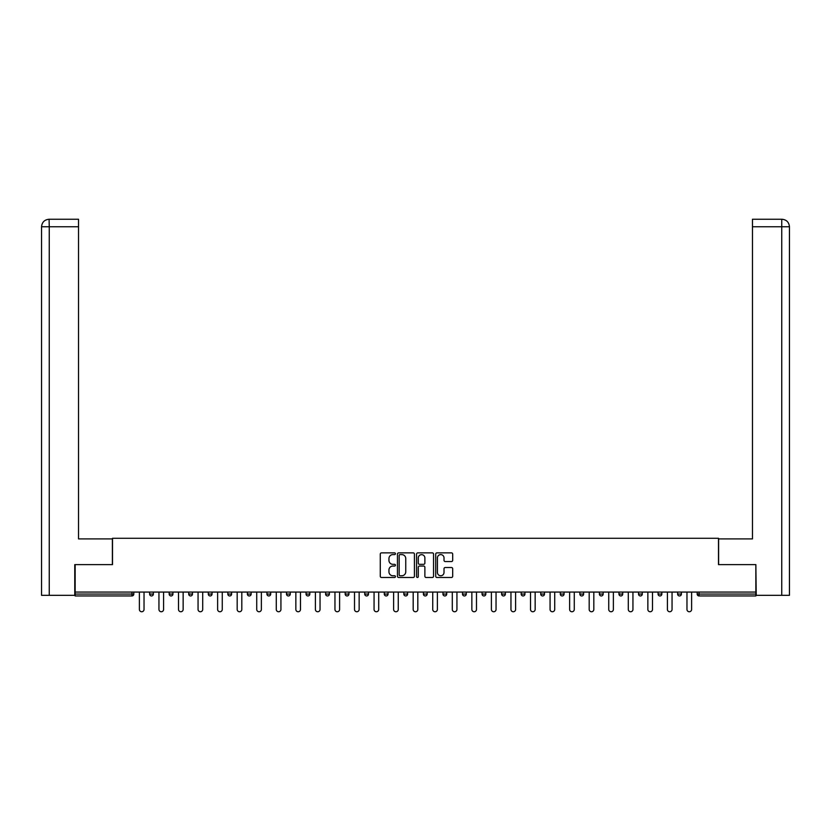 <?xml version="1.0" encoding="UTF-8"?>
<svg xmlns="http://www.w3.org/2000/svg" width="831" height="831" viewBox="0 0 831 831"><rect width="100%" height="100%" fill="white"/><g stroke="black" fill="none" stroke-linecap="round" stroke-linejoin="round"><path stroke-width="1.25" d="M395.442 553.737A0.862 0.862 0 0 0 394.58 552.875L381.512 552.875A1.226 1.226 0 0 0 380.276 554.111L380.276 576.257A1.226 1.226 0 0 0 381.512 577.483L394.58 577.483A0.862 0.862 0 0 0 395.442 576.621A0.862 0.862 0 0 0 394.58 575.758L392.886 575.758A3.937 3.937 0 0 1 388.95 571.821L388.95 569.983A3.937 3.937 0 0 1 392.886 566.046L394.58 566.046A0.862 0.862 0 0 0 395.442 565.184A0.862 0.862 0 0 0 394.58 564.322L392.886 564.322A3.937 3.937 0 0 1 388.95 560.385L388.95 558.536A3.937 3.937 0 0 1 392.886 554.599L394.58 554.599A0.862 0.862 0 0 0 395.442 553.737M451.462 561.548A1.226 1.226 0 0 0 452.687 560.323L452.687 554.111A1.226 1.226 0 0 0 451.462 552.875L436.94 552.875A1.226 1.226 0 0 0 435.714 554.111L435.714 576.257A1.226 1.226 0 0 0 436.94 577.483L451.462 577.483A1.226 1.226 0 0 0 452.687 576.257L452.687 568.747A1.226 1.226 0 0 0 451.462 567.521L445.25 567.521A1.226 1.226 0 0 0 444.014 568.747L444.014 572.476A3.293 3.293 0 0 1 440.721 575.758A3.293 3.293 0 0 1 437.438 572.476L437.438 557.892A3.293 3.293 0 0 1 440.721 554.599A3.293 3.293 0 0 1 444.014 557.892L444.014 560.323A1.226 1.226 0 0 0 445.25 561.548L451.462 561.548M49.258 595.328L41.55 595.328L41.55 226.77L49.258 226.77L49.081 219.249L78.529 219.249L78.529 226.77L49.258 226.77L49.258 595.328L74.769 595.328L74.769 564.613L112.507 564.613L112.507 538.291L718.493 538.291L718.493 564.613L755.857 564.613L755.857 592.067L75.143 592.067L75.143 594.072L131.932 594.072L131.932 592.067M75.143 564.613L75.143 592.067M414.42 554.111A1.226 1.226 0 0 0 413.194 552.875L398.672 552.875A1.226 1.226 0 0 0 397.447 554.111L397.447 576.257A1.226 1.226 0 0 0 398.672 577.483L413.194 577.483A1.226 1.226 0 0 0 414.42 576.257L414.42 554.111M417.806 552.875L432.328 552.875A1.226 1.226 0 0 1 433.553 554.111L433.553 576.257A1.226 1.226 0 0 1 432.328 577.483L426.116 577.483A1.226 1.226 0 0 1 424.88 576.257L424.88 567.272A1.226 1.226 0 0 0 423.654 566.046L419.53 566.046A1.226 1.226 0 0 0 418.294 567.272L418.294 576.621A0.862 0.862 0 0 1 417.442 577.483A0.862 0.862 0 0 1 416.58 576.621L416.58 554.111A1.226 1.226 0 0 1 417.806 552.875M131.932 595.952A1.88 1.88 0 0 0 133.812 594.072L131.932 594.072L131.932 595.952A1.88 1.88 0 0 0 133.812 594.072L133.812 592.067L133.812 594.072A1.88 1.88 0 0 1 131.932 595.952L75.143 595.952L75.143 594.072M755.857 592.067L755.857 595.952L699.068 595.952A1.88 1.88 0 0 1 697.188 594.072L697.188 592.067M149.611 594.072A1.88 1.88 0 0 0 151.491 595.952A1.88 1.88 0 0 0 153.371 594.072A1.88 1.88 0 0 1 151.491 595.952A1.88 1.88 0 0 0 153.371 594.072L153.371 592.067L153.371 594.072L149.611 594.072A1.88 1.88 0 0 0 151.491 595.952A1.88 1.88 0 0 1 149.611 594.072L149.611 592.067M169.171 592.067L169.171 594.072L169.171 592.067M172.931 592.067L172.931 594.072L172.931 592.067M188.72 594.072A1.88 1.88 0 0 0 190.6 595.952A1.88 1.88 0 0 0 192.48 594.072A1.88 1.88 0 0 1 190.6 595.952A1.88 1.88 0 0 0 192.48 594.072L192.48 592.067L192.48 594.072L188.72 594.072A1.88 1.88 0 0 0 190.6 595.952A1.88 1.88 0 0 1 188.72 594.072L188.72 592.067M208.28 592.067L208.28 594.072L208.28 592.067M212.04 592.067L212.04 594.072A1.88 1.88 0 0 1 210.16 595.952A1.88 1.88 0 0 1 208.28 594.072A1.88 1.88 0 0 0 210.16 595.952A1.88 1.88 0 0 0 212.04 594.072A1.88 1.88 0 0 1 210.16 595.952A1.88 1.88 0 0 1 208.28 594.072L212.04 594.072M227.839 594.072A1.88 1.88 0 0 0 229.72 595.952A1.88 1.88 0 0 0 231.6 594.072A1.88 1.88 0 0 1 229.72 595.952A1.88 1.88 0 0 0 231.6 594.072L231.6 592.067L231.6 594.072L227.839 594.072A1.88 1.88 0 0 0 229.72 595.952A1.88 1.88 0 0 1 227.839 594.072L227.839 592.067M251.149 592.067L251.149 594.072A1.88 1.88 0 0 1 249.269 595.952A1.88 1.88 0 0 1 247.389 594.072L247.389 592.067M268.829 595.952A1.88 1.88 0 0 0 270.709 594.072L270.709 592.067L270.709 594.072A1.88 1.88 0 0 1 268.829 595.952A1.88 1.88 0 0 1 266.948 594.072L266.948 592.067M290.268 592.067L290.268 594.072A1.88 1.88 0 0 1 288.388 595.952A1.88 1.88 0 0 1 286.508 594.072L286.508 592.067M309.818 592.067L309.818 594.072A1.88 1.88 0 0 1 307.937 595.952A1.88 1.88 0 0 1 306.057 594.072L306.057 592.067M325.617 592.067L325.617 594.072L325.617 592.067M329.377 592.067L329.377 594.072A1.88 1.88 0 0 1 327.497 595.952A1.88 1.88 0 0 1 325.617 594.072L329.377 594.072A1.88 1.88 0 0 1 327.497 595.952A1.88 1.88 0 0 0 329.377 594.072M348.937 592.067L348.937 594.072A1.88 1.88 0 0 1 347.057 595.952A1.88 1.88 0 0 1 345.177 594.072L345.177 592.067M364.726 592.067L364.726 594.072L364.726 592.067M368.486 592.067L368.486 594.072A1.88 1.88 0 0 1 366.606 595.952A1.88 1.88 0 0 1 364.726 594.072L368.486 594.072A1.88 1.88 0 0 1 366.606 595.952M388.046 592.067L388.046 594.072L384.286 594.072A1.88 1.88 0 0 0 386.166 595.952A1.88 1.88 0 0 1 384.286 594.072L384.286 592.067M405.725 595.952A1.88 1.88 0 0 0 407.606 594.072L407.606 592.067L407.606 594.072A1.88 1.88 0 0 1 405.725 595.952A1.88 1.88 0 0 1 403.845 594.072L403.845 592.067M427.155 592.067L427.155 594.072A1.88 1.88 0 0 1 425.275 595.952A1.88 1.88 0 0 1 423.395 594.072L423.395 592.067M442.954 592.067L442.954 594.072L442.954 592.067M446.714 592.067L446.714 594.072A1.88 1.88 0 0 1 444.834 595.952A1.88 1.88 0 0 1 442.954 594.072L446.714 594.072A1.88 1.88 0 0 1 444.834 595.952M464.394 595.952A1.88 1.88 0 0 0 466.274 594.072L466.274 592.067L466.274 594.072A1.88 1.88 0 0 1 464.394 595.952A1.88 1.88 0 0 1 462.514 594.072L462.514 592.067M482.063 594.072L485.823 594.072A1.88 1.88 0 0 1 483.943 595.952A1.88 1.88 0 0 0 485.823 594.072L485.823 592.067L485.823 594.072A1.88 1.88 0 0 1 483.943 595.952A1.88 1.88 0 0 1 482.063 594.072L482.063 592.067M505.383 592.067L505.383 594.072A1.88 1.88 0 0 1 503.503 595.952A1.88 1.88 0 0 1 501.623 594.072L501.623 592.067M521.182 592.067L521.182 594.072L521.182 592.067M524.943 592.067L524.943 594.072A1.88 1.88 0 0 1 523.063 595.952A1.88 1.88 0 0 1 521.182 594.072L524.943 594.072A1.88 1.88 0 0 1 523.063 595.952M540.732 592.067L540.732 594.072L540.732 592.067M544.492 592.067L544.492 594.072A1.88 1.88 0 0 1 542.612 595.952A1.88 1.88 0 0 1 540.732 594.072L544.492 594.072A1.88 1.88 0 0 1 542.612 595.952M560.291 592.067L560.291 594.072L560.291 592.067M564.052 592.067L564.052 594.072L564.052 592.067M579.851 592.067L579.851 594.072L579.851 592.067M583.611 592.067L583.611 594.072A1.88 1.88 0 0 1 581.731 595.952A1.88 1.88 0 0 1 579.851 594.072A1.88 1.88 0 0 0 581.731 595.952A1.88 1.88 0 0 0 583.611 594.072A1.88 1.88 0 0 1 581.731 595.952A1.88 1.88 0 0 1 579.851 594.072L583.611 594.072M603.161 592.067L603.161 594.072A1.88 1.88 0 0 1 601.28 595.952A1.88 1.88 0 0 1 599.4 594.072L599.4 592.067M622.72 592.067L622.72 594.072L618.96 594.072A1.88 1.88 0 0 0 620.84 595.952A1.88 1.88 0 0 1 618.96 594.072L618.96 592.067M642.28 592.067L642.28 594.072A1.88 1.88 0 0 1 640.4 595.952A1.88 1.88 0 0 1 638.52 594.072L638.52 592.067M658.069 592.067L658.069 594.072L658.069 592.067M661.829 592.067L661.829 594.072L661.829 592.067M681.389 592.067L681.389 594.072A1.88 1.88 0 0 1 679.509 595.952A1.88 1.88 0 0 1 677.629 594.072L677.629 592.067M171.051 595.952A1.88 1.88 0 0 1 169.171 594.072A1.88 1.88 0 0 0 171.051 595.952A1.88 1.88 0 0 0 172.931 594.072A1.88 1.88 0 0 1 171.051 595.952A1.88 1.88 0 0 1 169.171 594.072L172.931 594.072M386.166 595.952A1.88 1.88 0 0 0 388.046 594.072A1.88 1.88 0 0 1 386.166 595.952A1.88 1.88 0 0 1 384.286 594.072M562.172 595.952A1.88 1.88 0 0 1 560.291 594.072A1.88 1.88 0 0 0 562.172 595.952A1.88 1.88 0 0 0 564.052 594.072A1.88 1.88 0 0 1 562.172 595.952A1.88 1.88 0 0 1 560.291 594.072L564.052 594.072M620.84 595.952A1.88 1.88 0 0 0 622.72 594.072A1.88 1.88 0 0 1 620.84 595.952A1.88 1.88 0 0 1 618.96 594.072M659.949 595.952A1.88 1.88 0 0 1 658.069 594.072A1.88 1.88 0 0 0 659.949 595.952A1.88 1.88 0 0 0 661.829 594.072A1.88 1.88 0 0 1 659.949 595.952A1.88 1.88 0 0 1 658.069 594.072L661.829 594.072M699.068 592.067L699.068 595.952A1.88 1.88 0 0 1 697.188 594.072L755.857 594.072M400.023 554.599A0.862 0.862 0 0 0 399.16 555.461L399.16 574.896A0.862 0.862 0 0 0 400.023 575.758L401.809 575.758A3.937 3.937 0 0 0 405.746 571.821L405.746 558.536A3.937 3.937 0 0 0 401.809 554.599L400.023 554.599M424.88 557.954A3.293 3.293 0 0 0 421.587 554.661A3.293 3.293 0 0 0 418.294 557.954L418.294 563.086A1.226 1.226 0 0 0 419.53 564.322L423.654 564.322A1.226 1.226 0 0 0 424.88 563.086L424.88 557.954M139.39 592.067L139.39 609.435A2.316 2.316 0 0 0 141.717 611.751A2.316 2.316 0 0 0 144.033 609.435L144.033 592.067M158.95 592.067L158.95 609.435A2.316 2.316 0 0 0 161.266 611.751A2.316 2.316 0 0 0 163.593 609.435L163.593 592.067M178.509 592.067L178.509 609.435A2.316 2.316 0 0 0 180.826 611.751A2.316 2.316 0 0 0 183.142 609.435L183.142 592.067M198.058 592.067L198.058 609.435A2.316 2.316 0 0 0 200.385 611.751A2.316 2.316 0 0 0 202.702 609.435L202.702 592.067M217.618 592.067L217.618 609.435A2.316 2.316 0 0 0 219.935 611.751A2.316 2.316 0 0 0 222.261 609.435L222.261 592.067M237.178 592.067L237.178 609.435A2.316 2.316 0 0 0 239.494 611.751A2.316 2.316 0 0 0 241.811 609.435L241.811 592.067M112.382 564.613L112.382 538.914L78.529 538.914L78.529 226.77M41.55 226.77L41.55 520.113L41.55 226.77C41.997 222.199 44.5 219.696 49.06 219.249C44.5 219.696 41.986 222.209 41.55 226.77L41.55 520.113M718.618 564.613L718.618 538.914L752.471 538.914L752.471 219.249L781.919 219.249L752.471 219.249M789.45 520.113L789.45 226.77L789.45 595.328L756.231 595.328L755.857 564.613M781.742 219.249L780.049 219.249L781.742 219.249L781.742 226.77L752.471 226.77M781.742 595.328L781.742 226.77L789.45 226.77C789.003 222.199 786.5 219.696 781.94 219.249M256.727 592.067L256.727 609.435A2.316 2.316 0 0 0 259.054 611.751A2.316 2.316 0 0 0 261.37 609.435L261.37 592.067M276.287 592.067L276.287 609.435A2.316 2.316 0 0 0 278.603 611.751A2.316 2.316 0 0 0 280.93 609.435L280.93 592.067M295.846 592.067L295.846 609.435A2.316 2.316 0 0 0 298.163 611.751A2.316 2.316 0 0 0 300.479 609.435L300.479 592.067M315.396 592.067L315.396 609.435A2.316 2.316 0 0 0 317.722 611.751A2.316 2.316 0 0 0 320.039 609.435L320.039 592.067M334.955 592.067L334.955 609.435A2.316 2.316 0 0 0 337.272 611.751A2.316 2.316 0 0 0 339.599 609.435L339.599 592.067M354.515 592.067L354.515 609.435A2.316 2.316 0 0 0 356.831 611.751A2.316 2.316 0 0 0 359.148 609.435L359.148 592.067M374.064 592.067L374.064 609.435A2.316 2.316 0 0 0 376.391 611.751A2.316 2.316 0 0 0 378.707 609.435L378.707 592.067M393.624 592.067L393.624 609.435A2.316 2.316 0 0 0 395.94 611.751A2.316 2.316 0 0 0 398.267 609.435L398.267 592.067M413.184 592.067L413.184 609.435A2.316 2.316 0 0 0 415.5 611.751A2.316 2.316 0 0 0 417.816 609.435L417.816 592.067M432.733 592.067L432.733 609.435A2.316 2.316 0 0 0 435.06 611.751A2.316 2.316 0 0 0 437.376 609.435L437.376 592.067M452.293 592.067L452.293 609.435A2.316 2.316 0 0 0 454.609 611.751A2.316 2.316 0 0 0 456.936 609.435L456.936 592.067M471.852 592.067L471.852 609.435A2.316 2.316 0 0 0 474.169 611.751A2.316 2.316 0 0 0 476.485 609.435L476.485 592.067M491.401 592.067L491.401 609.435A2.316 2.316 0 0 0 493.728 611.751A2.316 2.316 0 0 0 496.045 609.435L496.045 592.067M510.961 592.067L510.961 609.435A2.316 2.316 0 0 0 513.278 611.751A2.316 2.316 0 0 0 515.604 609.435L515.604 592.067M530.521 592.067L530.521 609.435A2.316 2.316 0 0 0 532.837 611.751A2.316 2.316 0 0 0 535.154 609.435L535.154 592.067M550.07 592.067L550.07 609.435A2.316 2.316 0 0 0 552.397 611.751A2.316 2.316 0 0 0 554.713 609.435L554.713 592.067M569.63 592.067L569.63 609.435A2.316 2.316 0 0 0 571.946 611.751A2.316 2.316 0 0 0 574.273 609.435L574.273 592.067M589.189 592.067L589.189 609.435A2.316 2.316 0 0 0 591.506 611.751A2.316 2.316 0 0 0 593.822 609.435L593.822 592.067M608.739 592.067L608.739 609.435A2.316 2.316 0 0 0 611.065 611.751A2.316 2.316 0 0 0 613.382 609.435L613.382 592.067M628.298 592.067L628.298 609.435A2.316 2.316 0 0 0 630.615 611.751A2.316 2.316 0 0 0 632.942 609.435L632.942 592.067M647.858 592.067L647.858 609.435A2.316 2.316 0 0 0 650.174 611.751A2.316 2.316 0 0 0 652.491 609.435L652.491 592.067M667.407 592.067L667.407 609.435A2.316 2.316 0 0 0 669.734 611.751A2.316 2.316 0 0 0 672.05 609.435L672.05 592.067M686.967 592.067L686.967 609.435A2.316 2.316 0 0 0 689.283 611.751A2.316 2.316 0 0 0 691.61 609.435L691.61 592.067M249.269 595.952A1.88 1.88 0 0 0 251.149 594.072L247.389 594.072M270.709 594.072L266.948 594.072M288.388 595.952A1.88 1.88 0 0 0 290.268 594.072L286.508 594.072M307.937 595.952A1.88 1.88 0 0 0 309.818 594.072L306.057 594.072M347.057 595.952A1.88 1.88 0 0 0 348.937 594.072L345.177 594.072M407.606 594.072L403.845 594.072M425.275 595.952A1.88 1.88 0 0 0 427.155 594.072L423.395 594.072M466.274 594.072L462.514 594.072M503.503 595.952A1.88 1.88 0 0 0 505.383 594.072L501.623 594.072M601.28 595.952A1.88 1.88 0 0 0 603.161 594.072L599.4 594.072M640.4 595.952A1.88 1.88 0 0 0 642.28 594.072L638.52 594.072M679.509 595.952A1.88 1.88 0 0 0 681.389 594.072L677.629 594.072M699.068 595.952A1.88 1.88 0 0 1 697.188 594.072"/></g></svg>
